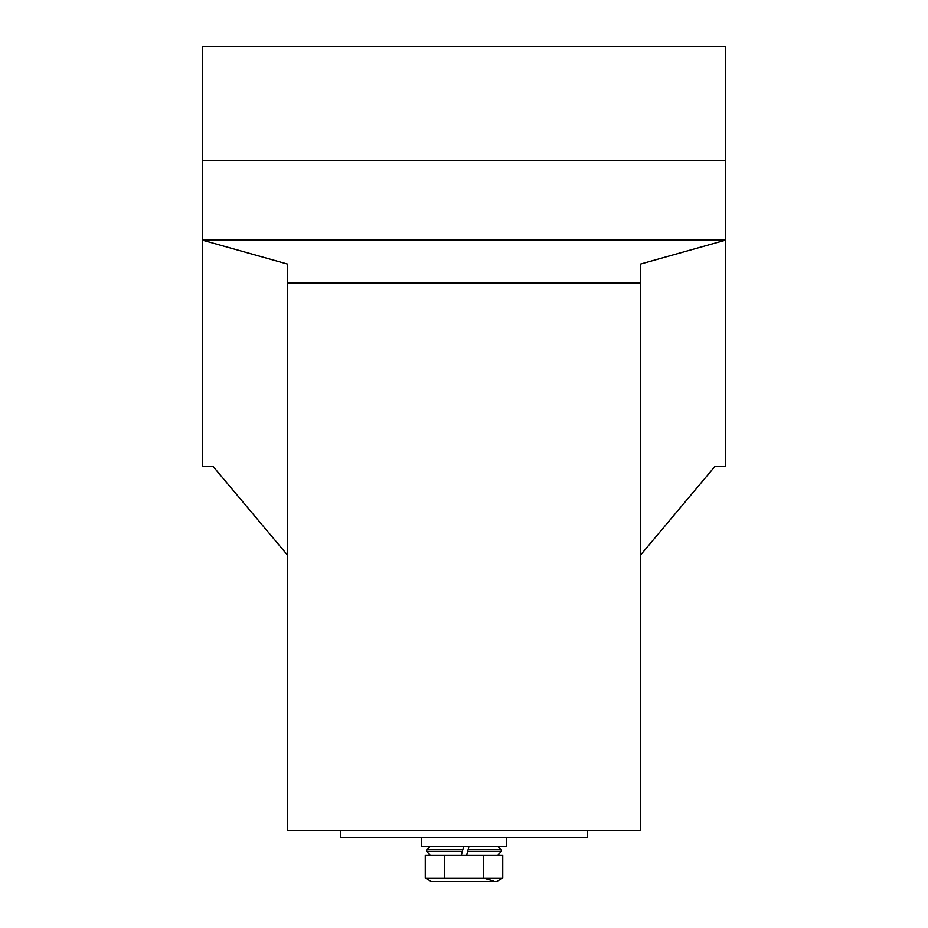 <?xml version="1.0" encoding="UTF-8"?>
<svg xmlns="http://www.w3.org/2000/svg" width="928" height="928" viewBox="0 0 928 928"><rect width="100%" height="100%" fill="white"/><g stroke="black" fill="none" stroke-linecap="round" stroke-linejoin="round"><path stroke-width="1.39" d="M340.402 830.398L340.402 837.462L587.598 837.462L587.598 830.398M640.575 283.005L640.575 830.398L287.425 830.398L287.425 283.005L640.575 283.005L640.575 264.062L725.336 240.201L725.336 46.4L202.664 46.4L202.664 160.672L725.336 160.672M287.425 555.025L213.266 466.645L202.664 466.645L202.664 240.201L287.425 264.062L287.425 283.005M640.575 555.025L714.734 466.645L725.336 466.645L725.336 240.201M202.664 240.201L202.664 160.672M506.375 837.462L506.375 846.29L421.625 846.29L421.625 837.462M469.011 846.29L468.072 849.816L469.011 846.29M462.295 851.579L462.77 849.816L426.741 849.816L430.279 846.29L426.741 849.816L430.279 846.29L426.741 849.816L426.741 851.579L462.295 851.579L461.355 855.117L462.295 851.579M497.721 855.117L501.259 851.579L497.721 855.117L501.259 851.579L501.259 849.816L497.721 846.29L501.259 849.816L497.721 846.29L501.259 849.816L468.072 849.816L467.596 851.579L501.259 851.579L497.721 855.117L430.279 855.117L426.741 851.579L430.279 855.117M466.645 855.117L467.596 851.579M463.722 846.29L462.77 849.816M496.619 881.6L502.744 878.074L502.744 855.117L483.372 855.117L483.372 878.074L502.744 878.074L496.619 881.6L502.744 878.074L496.619 881.6L431.381 881.6L425.256 878.074L483.372 878.074L493.418 881.055L483.372 878.074M444.628 878.074L444.628 855.117L425.256 855.117L425.256 878.074M202.664 240.016L725.336 240.016"/></g></svg>
